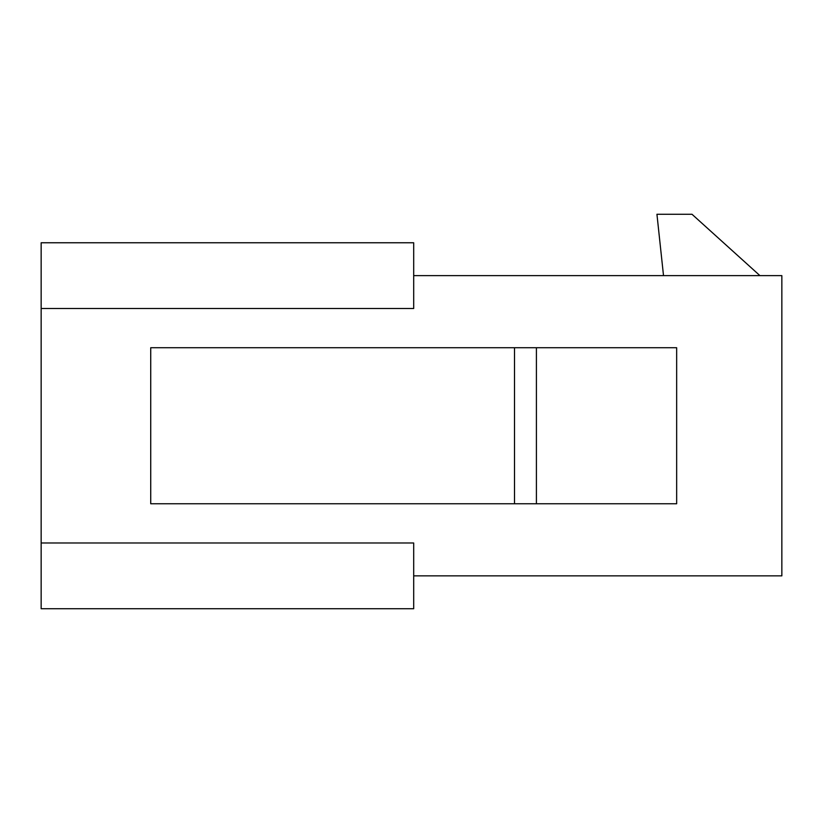 <?xml version="1.0" encoding="UTF-8"?>
<svg xmlns="http://www.w3.org/2000/svg" width="823" height="823" viewBox="0 0 823 823"><rect width="100%" height="100%" fill="white"/><g stroke="black" fill="none" stroke-linecap="round" stroke-linejoin="round"><path stroke-width="1.23" d="M781.85 275.633L781.85 575.853L413.691 575.853L781.85 575.853L781.85 275.633L413.691 275.633L781.85 275.633M41.15 308.502L41.15 542.985L41.15 242.764L413.691 242.764L41.15 242.764L41.15 308.502L413.691 308.502L413.691 242.764L413.691 308.502L41.15 308.502M41.15 608.732L41.15 542.985L413.691 542.985L41.15 542.985L41.15 608.732L413.691 608.732L413.691 542.985L413.691 608.732L41.15 608.732M691.999 214.268L759.938 275.633L691.999 214.268L656.939 214.268L691.999 214.268M663.513 275.633L656.939 214.268L663.513 275.633M514.498 503.758L536.411 503.758L536.411 347.728L514.498 347.728L514.498 503.758L514.498 347.728L150.722 347.728L150.722 503.758L150.722 347.728L536.411 347.728L536.411 503.758L676.66 503.758L676.66 347.728L536.411 347.728L676.66 347.728L676.66 503.758L150.722 503.758L514.498 503.758"/></g></svg>
